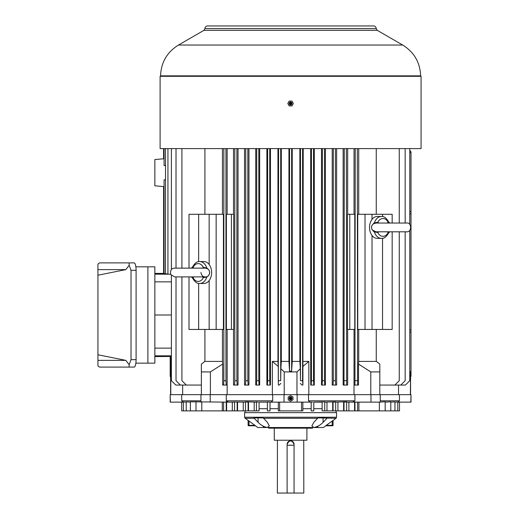 <?xml version="1.0" encoding="UTF-8"?>
<svg xmlns="http://www.w3.org/2000/svg" width="519" height="519" viewBox="0 0 519 519"><rect width="100%" height="100%" fill="white"/><g stroke="black" fill="none" stroke-linecap="round" stroke-linejoin="round"><path stroke-width="0.78" d="M287.111 445.224L294.065 445.224L294.065 493.05L287.111 493.05L287.111 444.296C289.433 439.814 291.749 439.814 294.065 444.296A3.477 3.477 0 0 0 293.916 443.284M277.431 440.222L277.367 493.05L287.111 493.05M294.065 445.224L294.065 444.296M303.745 440.222L303.81 493.05L294.065 493.05M293.799 442.966A3.477 3.477 0 0 0 293.475 442.363M293.274 442.091A3.477 3.477 0 0 0 290.595 440.819M289.907 440.891A3.477 3.477 0 0 0 287.111 444.296M306.898 428.181L306.898 440.222L274.279 440.222L274.279 428.181M170.174 356.592L170.174 375.853L170.615 375.853M170.615 377.17A2.186 2.186 0 0 1 170.174 375.853M410.561 377.17A2.186 2.186 0 0 0 411.003 375.853L410.561 375.853M409.783 213.847L411.003 213.847L411.003 375.853M409.783 150.581A2.186 2.186 0 0 1 411.003 152.547L411.003 211.655L409.783 211.655M411.003 213.847L411.003 211.655M409.783 329.876L411.003 329.876M421.071 148.603L160.105 148.603L160.105 76.306L421.071 76.306L421.071 148.603M292.268 101.594L291.976 101.095L289.2 101.095L287.805 103.502L289.2 105.915L291.976 105.915L293.371 103.502L291.976 101.095M290.899 103.664A0.35 0.35 0 0 1 290.244 103.45A0.35 0.35 0 0 1 290.588 103.151A0.35 0.35 0 0 1 290.899 103.664M290.588 104.598A1.096 1.096 0 0 0 291.535 102.957A1.096 1.096 0 0 0 289.641 102.957A1.096 1.096 0 0 0 290.588 104.598M202.183 268.141L203.429 267.493L206.776 267.927A10.944 7.74 -90 0 0 199.75 261.57L203.896 261.57A10.944 7.74 90 0 1 209.157 264.489A10.944 7.74 90 0 1 210.922 267.927A10.944 7.74 90 0 1 209.157 280.552A10.944 7.74 90 0 1 203.896 283.465L199.75 283.465A10.944 7.74 -90 0 0 206.776 277.114L203.429 277.542L202.183 276.899M216.151 214.282L216.151 329.442L223.429 329.442L223.429 214.282L209.157 214.282L209.157 264.489M209.157 214.282L198.641 214.282L198.641 261.667M198.641 283.368L198.641 329.442L189.007 329.442L189.007 276.899M209.157 280.552L209.157 329.442L198.641 329.442M354.029 214.282L354.029 148.603M347.665 214.282L347.665 148.603M278.593 148.603L278.32 385.053L278.268 366.459L272.345 361.406L277.95 361.406L277.95 148.603M266.889 148.603L266.889 385.053L267.376 385.053L267.642 380.674L269.744 380.674L270.016 385.053L270.457 385.053L270.457 148.603M255.757 148.603L255.757 385.053L256.431 385.053L256.697 380.674L258.799 380.674L259.065 385.053L259.669 385.053L259.669 148.603M244.54 148.603L244.54 385.053L245.487 385.053L245.753 380.674L247.848 380.674L248.121 385.053L248.951 385.053L248.951 148.603M233.511 329.442L233.511 385.053L234.536 385.053L234.809 380.674L236.904 380.674L237.17 385.053L238.039 385.053L238.039 148.603M227.166 394.68L227.147 329.442M272.345 361.406L272.345 394.68M398.521 385.053L398.521 394.68M182.656 385.053L182.656 394.68M392.169 223.04L392.169 214.282L372.019 214.282L372.019 219.388A10.944 7.74 -90 0 1 377.281 216.475L381.426 216.475A10.944 7.74 90 0 0 374.4 222.826L377.748 222.392L378.993 223.04M382.535 214.282L382.535 216.566M378.993 231.798L377.748 232.447L374.4 232.012A10.944 7.74 90 0 0 381.426 238.364L377.281 238.364A10.944 7.74 -90 0 1 372.019 235.451L372.019 329.442L357.747 329.442L357.747 214.282L365.026 214.282L365.026 329.442M382.535 238.273L382.535 329.442L372.019 329.442M346.368 148.603L346.64 385.053L343.137 385.053L343.137 148.603M332.225 148.603L332.225 385.053L333.055 385.053L333.328 380.674L335.423 380.674L335.689 385.053L336.636 385.053L336.636 148.603M322.377 148.603L322.377 380.674L324.479 380.674L324.745 385.053L325.419 385.053L325.419 148.603M322.377 380.674L322.111 385.053L321.508 385.053L321.508 148.603M311.432 148.603L311.432 380.674L313.534 380.674L313.8 385.053L314.287 385.053L314.287 148.603M311.432 380.674L311.16 385.053L310.719 385.053L310.719 148.603M303.226 361.406L308.831 361.406L302.914 366.459L303.226 148.603M308.831 361.406L308.831 394.68M354.029 329.442L354.01 394.68M346.64 385.053L347.665 385.053L347.665 329.442M300.482 148.603L300.482 380.674L300.319 368.795L296.965 371.915L296.965 394.68M302.914 366.459L302.914 385.053L302.583 380.674L302.583 148.603M300.319 383.405L301.961 385.053L302.856 385.053M233.511 214.282L233.511 148.603M227.147 214.282L227.147 148.603M370.793 394.68L370.793 371.915L379.811 371.915L379.811 364.072L379.811 394.68M223.858 148.603L223.858 380.674L223.592 385.053L222.67 385.053L222.67 364.072L210.383 371.915L210.383 394.68M227.147 361.419L227.147 385.053L226.226 385.053L225.96 380.674L225.96 148.603M410.561 394.68L410.561 371.915L410.393 394.68M410.393 371.915L409.783 371.338M171.393 356.43L170.783 356.443L170.783 394.68M170.783 356.443L154.85 356.592M210.383 371.915L201.366 371.915L201.366 394.68M201.366 371.915L201.366 364.072L201.366 371.915M296.965 371.915L284.211 371.915L284.211 394.68M284.211 371.915L280.863 368.795L280.695 380.674L280.695 148.603M278.32 385.053L279.216 385.053L280.863 383.405M370.793 371.915L358.506 364.072L358.506 385.053L354.951 385.053L355.217 148.603M354.029 361.419L354.029 385.053L354.951 385.053M154.85 273.396L163.615 273.416L163.608 186.587L154.85 185.821L154.85 159.554L163.608 158.782L163.608 148.603L163.615 158.82L164.082 158.782M164.082 273.422L163.615 273.416L163.615 186.548L164.082 186.587M165.509 179.892L164.088 179.795L164.082 273.643M164.082 163.946L164.088 165.574L165.509 165.477M165.516 148.603L165.509 273.896L167.929 273.928M222.456 329.442L222.456 361.406L204.914 361.406L204.914 329.442M376.262 329.442L376.262 361.406L358.72 361.406L358.72 329.442M292.236 148.603L292.236 361.406L299.865 361.406L299.865 148.603M281.311 148.603L281.311 361.406L288.94 361.406L288.94 148.603M299.865 361.406L300.319 368.795M292.236 361.406L291.639 371.13L289.537 371.13L288.94 361.406M281.311 361.406L280.863 368.795M278.268 366.459L277.95 361.406M154.85 274.155L167.935 274.207L167.935 148.603L167.929 274.149L170.608 274.233M376.262 214.282L376.262 148.603M358.72 214.282L358.72 148.603M358.72 361.406L358.506 364.072M376.262 361.406L379.811 364.072M222.456 214.282L222.456 148.603M204.914 214.282L204.914 148.603M204.914 361.406L201.366 364.072M222.456 361.406L222.67 364.072M171.393 314.994L154.85 314.994M164.088 179.795L164.088 273.669L165.509 273.675M175.779 385.053L171.393 380.674L171.4 275.466L171.393 380.674L175.779 385.053L180.385 385.053L176.012 380.674L176.012 276.899L176.012 380.674L180.398 385.053L201.366 385.053M176.012 268.141L176.012 148.603L176.012 268.141M171.4 269.569L171.4 148.603L171.393 269.575M234.809 380.674L234.809 148.603M236.904 380.674L236.904 148.603M234.536 385.053L237.17 385.053M247.848 380.674L247.848 148.603M245.753 380.674L245.753 148.603M245.487 385.053L248.121 385.053M344.006 385.053L344.272 148.603M346.368 380.674L344.272 380.674M333.328 380.674L333.328 148.603M335.423 380.674L335.423 148.603M335.689 385.053L333.055 385.053M400.778 385.053L405.17 380.674L405.164 231.798L405.17 380.674L400.778 385.053L394.888 385.053L399.26 380.674L399.26 231.798L399.26 380.674L394.875 385.053L379.811 385.053M405.164 223.04L405.164 148.603L405.17 223.04M405.397 385.053L409.783 380.674L409.776 230.365L409.783 380.674L405.397 385.053L400.791 385.053M409.776 224.474L409.776 148.603L409.783 224.474M226.394 214.282L226.394 329.442L233.706 329.442L233.706 214.282L226.394 214.282M223.858 380.674L225.96 380.674M223.592 385.053L226.226 385.053M181.916 380.674L181.916 276.899L181.916 380.674L186.302 385.053L181.916 380.674M181.916 268.141L181.916 148.603L181.916 268.141M399.26 223.04L399.26 148.603L399.26 223.04M357.585 385.053L357.319 148.603M349.767 214.282L354.782 214.282L354.782 329.442L347.471 329.442L347.471 214.282L349.767 214.282L349.767 329.442M357.319 380.674L355.217 380.674M164.088 165.574L164.088 148.603M256.697 380.674L256.697 148.603M258.799 380.674L258.799 148.603M259.065 385.053L256.431 385.053M267.642 380.674L267.642 148.603M269.744 380.674L269.744 148.603M270.016 385.053L267.376 385.053M278.593 380.674L280.695 380.674M289.537 371.13L289.537 148.603M291.639 371.13L291.639 148.603M324.479 380.674L324.479 148.603M324.745 385.053L322.111 385.053M313.534 380.674L313.534 148.603M313.8 385.053L311.16 385.053M300.482 380.674L302.583 380.674M372.019 214.282L365.026 214.282M392.169 231.798L392.169 329.442L382.535 329.442M198.641 214.282L189.007 214.282L189.007 268.141M216.151 329.442L209.157 329.442M206.912 268.453A1.31 0.675 116.8 0 1 206.776 267.927C210.63 270.983 210.63 274.045 206.776 277.114A1.31 0.675 63.2 0 1 206.912 276.588M205.245 276.899L205.29 276.899C209.974 277.503 211.979 268.842 205.29 268.141L205.245 268.141M194.048 276.899L192.99 277.542L192.724 277.114M192.724 267.927L192.99 267.493L194.048 268.141M200.911 272.52C201.58 275.55 203.039 277.01 205.29 276.899L174.637 276.899L191.148 276.899L192.361 277.717C194.722 281.921 197.188 283.841 199.75 283.465M192.679 276.899A1.31 0.954 63.2 0 1 192.99 277.542A8.933 6.319 -90 0 0 203.429 277.542A1.31 0.811 113.2 0 0 203.442 276.899M203.442 268.141A1.31 0.811 66.8 0 0 203.429 267.493A8.933 6.319 -90 0 0 192.99 267.493A1.31 0.954 116.8 0 1 192.679 268.141M372.019 235.451A10.944 7.74 -90 0 1 370.255 222.826A10.944 7.74 -90 0 1 372.019 219.388M374.264 231.487A1.31 0.675 -63.2 0 1 374.4 232.012C370.547 228.957 370.547 225.895 374.4 222.826A1.31 0.675 -116.8 0 1 374.264 223.352M375.931 223.04L373.349 223.851C371.293 225.661 370.975 227.731 372.402 230.066L375.931 231.798M387.135 223.04L388.186 222.392L388.452 222.826M388.452 232.012L388.186 232.447L387.135 231.798M390.035 223.04L388.815 222.223C386.454 218.012 383.989 216.099 381.426 216.475M388.497 223.04A1.31 0.954 -116.8 0 1 388.186 222.392A8.933 6.319 90 0 0 377.748 222.392A1.31 0.811 -66.8 0 0 377.735 223.04M377.735 231.798A1.31 0.811 -113.2 0 0 377.748 232.447A8.933 6.319 90 0 0 388.186 232.447A1.31 0.954 -63.2 0 1 388.497 231.798M147.889 266.824L154.85 266.824L154.85 363.157L147.889 363.157L147.889 266.824L135.868 266.824M135.868 363.157L147.889 363.157M97.929 360.361L97.929 354.769L125.825 360.361L97.929 360.361L97.929 365.927L99.518 367.095L134.168 367.095A7.441 1.927 -90 0 0 136.095 359.654L136.095 270.328A7.441 1.927 -90 0 0 134.168 262.886L99.518 262.886L97.929 264.061L97.929 269.621L125.825 269.621L129.173 265.28L129.095 262.886M125.825 360.361L129.173 364.701L131.022 359.654L131.022 270.328L129.173 265.28M125.825 269.621L97.929 275.219L97.929 269.621M97.929 354.769L97.929 275.219M129.095 367.095L129.173 364.701M284.023 402.128L284.023 394.68L297.153 394.68L297.153 402.128L271.054 402.128L272.663 400.811L226.278 400.811L228.555 402.128L190.382 401.803L190.382 410.886L259.065 410.886L259.065 402.128M291.068 395.9L290.588 395.621L288.181 397.016L288.181 399.792L290.588 401.187L291.068 400.908M290.108 400.908L290.588 401.187L292.995 399.792L292.995 397.016L290.588 395.621M226.842 401.68L226.459 401.336M226.278 400.811L226.278 394.68L272.663 394.68L272.663 400.811M354.016 401.855L353.368 402.056M410.821 402.128L411.003 394.68L411.003 402.128L397.852 402.128L399.461 400.811L380.245 400.811M410.821 394.68L399.461 394.68L399.461 400.811M380.245 394.68L380.245 402.128L370.962 402.128L370.962 394.68L399.461 394.68M181.715 400.811L181.715 394.68L200.931 394.68L200.931 400.811L181.715 400.811L183.324 402.128L170.174 402.128L170.174 394.68L170.355 402.128M181.715 394.68L170.355 394.68M380.245 402.089L385.182 401.745L385.182 410.886L399.5 410.886L399.5 402.128L397.852 402.128M308.513 400.811L308.513 394.68L354.905 394.68L354.905 400.811L308.513 400.811L310.122 402.128L297.153 402.128M370.962 394.68L354.905 394.68M370.962 402.128L352.622 402.128L354.905 400.811M308.513 394.68L297.153 394.68M284.023 394.68L272.663 394.68M226.278 394.68L210.214 394.68L210.214 402.128M200.931 402.128L200.931 394.68L210.214 394.68M324.738 410.886L324.738 401.868L313.794 402.128L322.117 402.128L322.117 410.886L385.182 410.886M352.622 402.128L346.634 402.128M354.568 410.886L354.568 402.128L348.878 402.128L348.878 410.886M390.794 410.886L390.794 401.803L385.182 402.128M344.804 402.128L346.634 401.745L335.689 402.128M312.477 402.063L310.122 402.128M271.054 402.128L270.01 402.128L271.054 402.128M335.689 410.886L335.689 401.803L324.738 402.128L326.983 402.128L326.983 410.886M313.794 402.128L322.117 402.128M254.193 410.886L254.193 402.128L256.438 402.128L245.487 401.803L245.487 410.886M333.555 402.128L334.625 402.056M335.157 401.959L335.618 401.829M234.543 402.128L228.555 402.128L232.298 402.128L232.298 410.886M257.32 402.024L257.729 402.069M258.164 402.102L256.438 401.868L256.438 410.886M246.726 402.076L247.621 402.128M245.487 402.128L235.444 402.043M270.01 402.115L270.01 410.886L267.382 410.886L267.382 401.933L269.977 402.115M186.23 402.128L183.363 401.933L183.363 410.886L190.382 410.886M190.382 402.128L186.23 401.868L186.23 410.886M394.946 410.886L394.946 401.868L390.794 402.128M397.814 410.886L397.814 401.933L394.946 402.128M267.382 402.128L259.026 402.128M326.347 402.128L324.738 402.128M195.994 401.745L195.994 410.886M181.676 402.128L181.676 410.886L183.363 410.886M279.644 402.128L279.644 410.886L278.327 410.886L278.327 402.128M279.644 410.886L301.533 410.886L301.533 402.128M302.849 402.128L302.849 410.886L301.533 410.886M311.166 402.115L311.166 410.886L313.794 410.886L313.794 401.933M333.062 402.128L333.062 410.886M344.006 402.128L344.006 410.886M346.634 401.745L346.634 410.886M354.957 402.128L354.957 410.886M357.578 402.128L357.578 410.886M379.37 402.128L379.37 410.886M201.807 402.128L201.807 410.886M223.598 402.128L223.598 410.886M226.226 402.128L226.226 410.886M234.543 401.745L234.543 410.886M237.17 402.128L237.17 410.886M248.114 402.128L248.114 410.886M290.744 398.092A0.35 0.35 0 0 1 290.536 398.748A0.35 0.35 0 0 1 290.238 398.404A0.35 0.35 0 0 1 290.744 398.092M291.684 398.404A1.096 1.096 0 0 0 290.043 397.457A1.096 1.096 0 0 0 290.043 399.351A1.096 1.096 0 0 0 291.684 398.404M290.374 397.333L290.802 397.333M290.588 412.637L336.565 412.637L336.565 417.224L244.611 417.224L244.611 412.637L290.588 412.637M268.693 427.52L268.693 428.181L312.483 428.181L312.483 427.52M248.99 421.006L248.114 420.409L248.114 425.333A0.435 0.435 0 0 0 248.556 425.768L255.478 425.768L248.99 421.006L248.99 425.768L255.361 425.768L257.748 427.52L267.369 427.52L269.29 425.885L267.369 422.31L263.185 417.892L258.079 417.892L258.079 422.31C260.726 425.08 263.827 426.819 267.369 427.52L313.807 427.52L311.887 425.885L313.807 422.31L317.991 417.892L323.097 417.892L323.097 422.31C320.45 425.08 317.349 426.819 313.807 427.52L323.428 427.52L325.815 425.768M263.185 417.892L253.895 417.892L258.079 422.31M336.565 417.224L336.027 418.282L317.991 417.892M332.186 425.768L332.186 421.006L333.062 420.409L325.698 425.768L326.263 425.333L333.062 425.333A0.435 0.435 0 0 1 332.621 425.768L325.698 425.768M327.022 418.282L323.097 422.31M317.18 427.52L318.121 426.209M263.055 426.209L263.996 427.52M333.062 420.409L333.062 425.333A0.435 0.435 0 0 1 332.621 425.768A0.435 0.435 0 0 0 333.062 425.333L333.062 420.409M248.114 420.409L248.114 425.333A0.435 0.435 0 0 0 248.556 425.768A0.435 0.435 0 0 1 248.114 425.333L254.913 425.333M411.003 332.069L409.783 332.069M411.003 152.547L409.783 152.547M377.235 30.342L203.941 30.342L204.927 28.61L376.249 28.61L377.235 30.342L402.679 45.036C414.117 52.14 420.098 62.416 420.63 75.865L160.546 75.865L160.546 76.306M402.679 45.036L178.497 45.036C167.06 52.14 161.078 62.416 160.546 75.865M290.588 104.773A1.265 1.265 0 0 0 291.684 102.872A1.265 1.265 0 0 0 289.492 102.872A1.265 1.265 0 0 0 290.588 104.773C294.837 101.847 286.274 102.23 290.588 104.78M290.588 104.922A1.421 1.421 0 0 0 291.957 103.138A1.421 1.421 0 0 0 289.881 102.275A1.421 1.421 0 0 0 290.588 104.922M171.393 355.826L154.85 355.826M171.393 348.132L154.85 348.132M171.393 281.856L154.85 281.856M231.409 214.282L231.409 329.442M131.022 270.328L136.095 270.328M131.022 359.654L136.095 359.654M322.117 408.693L313.794 408.693M311.166 408.693L302.849 408.693M278.327 408.693L270.01 408.693M267.382 408.693L259.065 408.693M332.679 402.128L332.679 410.886M337.927 402.128L337.927 410.886M343.623 402.128L343.623 410.886M358.895 402.128L358.895 410.886M222.281 402.128L222.281 410.886M226.608 402.128L226.608 410.886M237.553 402.128L237.553 410.886M243.249 402.128L243.249 410.886M248.497 402.128L248.497 410.886M291.853 398.404A1.265 1.265 0 0 0 289.952 397.307A1.265 1.265 0 0 0 289.952 399.5A1.265 1.265 0 0 0 291.853 398.404M292.009 398.404A1.421 1.421 0 0 0 289.362 397.697A1.421 1.421 0 0 0 290.218 399.773A1.421 1.421 0 0 0 292.009 398.404M254.154 418.282L245.15 418.282L248.114 420.461M317.738 418.282L263.438 418.282M420.63 75.865L420.637 76.306M203.941 30.342L178.497 45.036M207.555 25.95L373.622 25.95L207.555 25.95C205.939 26.112 205.07 26.994 204.927 28.61M376.249 28.61C376.009 26.897 375.133 26.015 373.622 25.95M170.615 394.68L170.615 356.592M409.783 371.13L410.561 371.915M164.082 148.603L164.082 164.049M165.509 148.603L165.509 273.896M205.29 268.141L174.637 268.141C171.276 268.297 169.985 270.438 170.764 274.564L174.637 276.899M199.75 261.57C197.149 261.219 194.683 263.139 192.361 267.324L191.148 268.141M381.426 238.364C384.028 238.714 386.493 236.8 388.815 232.616L390.035 231.798L406.539 231.798C412.131 232.635 411.775 221.905 406.539 223.04L375.886 223.04M406.539 231.798L375.886 231.798M336.124 412.637L336.124 410.886M245.052 412.637L245.052 410.886M291.86 398.404C290.634 396.698 289.81 396.827 289.375 398.8C290.893 399.902 291.717 399.773 291.86 398.404M244.611 417.224L245.15 418.282M333.062 420.461L336.027 418.282"/></g></svg>
